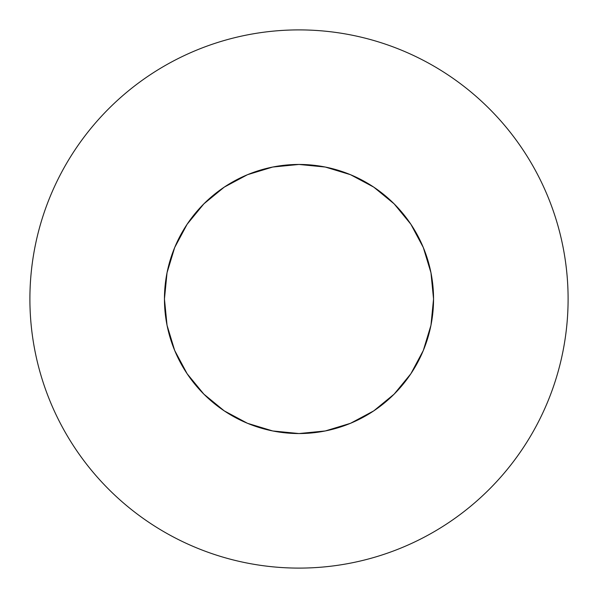 <?xml version="1.0" encoding="UTF-8"?>
<svg xmlns="http://www.w3.org/2000/svg" width="598" height="598" viewBox="0 0 598 598"><rect width="100%" height="100%" fill="white"/><g stroke="black" fill="none" stroke-linecap="round" stroke-linejoin="round"><path stroke-width="0.9" d="M522.749 149.493C512.935 134.804 501.774 121.215 489.284 108.716C501.774 121.215 512.935 134.804 522.749 149.493C532.564 164.188 540.854 179.699 547.619 196.017C554.376 212.342 559.481 229.169 562.927 246.503C566.373 263.83 568.1 281.329 568.1 299A269.1 269.1 0 0 1 299 568.1A269.1 269.1 0 0 1 29.9 299A269.1 269.1 0 0 1 299 29.9A269.1 269.1 0 0 1 568.1 299C568.1 316.671 566.373 334.17 562.927 351.497C559.481 368.831 554.376 385.658 547.619 401.983C540.854 418.301 532.564 433.812 522.749 448.507C512.935 463.196 501.774 476.785 489.284 489.284C501.774 476.785 512.935 463.196 522.749 448.507M167.963 268.442L174.691 247.512L167.036 272.748L164.45 299A134.55 134.55 0 0 1 299 164.45A134.55 134.55 0 0 1 433.55 299A134.55 134.55 0 0 1 299 433.55A134.55 134.55 0 0 1 164.45 299L167.036 325.252L174.691 350.488L187.129 373.75L174.691 350.488M174.691 247.512L187.129 224.25L203.858 203.858L224.25 187.129L247.512 174.691L224.25 187.129L203.858 203.858L187.129 224.25L174.691 247.512M350.488 174.691L373.75 187.129L394.142 203.858L410.871 224.25L423.309 247.512L410.871 224.25L394.142 203.858L373.75 187.129L350.488 174.691L325.252 167.036L299 164.45L272.748 167.036L247.512 174.691M423.309 350.488L410.871 373.75L394.142 394.142L373.75 410.871L394.142 394.142L410.871 373.75L423.309 350.488L430.964 325.252L433.55 299L430.964 272.748L423.309 247.512M224.25 410.871L203.858 394.142L187.129 373.75L203.858 394.142L224.25 410.871L247.512 423.309L272.748 430.964L299 433.55L325.252 430.964L350.488 423.309L373.75 410.871L394.142 394.142L410.871 373.75M489.284 108.716C476.785 96.226 463.196 85.066 448.507 75.251C463.196 85.066 476.785 96.226 489.284 108.716M149.493 75.251C134.804 85.066 121.215 96.226 108.716 108.716C96.226 121.215 85.066 134.804 75.251 149.493C85.066 134.804 96.226 121.215 108.716 108.716C121.215 96.226 134.804 85.066 149.493 75.251C164.188 65.436 179.699 57.146 196.017 50.382C212.342 43.624 229.169 38.519 246.503 35.073C263.83 31.627 281.329 29.9 299 29.9C316.671 29.9 334.17 31.627 351.497 35.073C368.831 38.519 385.658 43.624 401.983 50.382C418.301 57.146 433.812 65.436 448.507 75.251M75.251 448.507C85.066 463.196 96.226 476.785 108.716 489.284C121.215 501.774 134.804 512.935 149.493 522.749C134.804 512.935 121.215 501.774 108.716 489.284C96.226 476.785 85.066 463.196 75.251 448.507C65.436 433.812 57.146 418.301 50.382 401.983C43.624 385.658 38.519 368.831 35.073 351.497C31.627 334.17 29.9 316.671 29.9 299C29.9 281.329 31.627 263.83 35.073 246.503C38.519 229.169 43.624 212.342 50.382 196.017C57.146 179.699 65.436 164.188 75.251 149.493M448.507 522.749C463.196 512.935 476.785 501.774 489.284 489.284C476.785 501.774 463.196 512.935 448.507 522.749C433.812 532.564 418.301 540.854 401.983 547.619C385.658 554.376 368.831 559.481 351.497 562.927C334.17 566.373 316.671 568.1 299 568.1C281.329 568.1 263.83 566.373 246.503 562.927C229.169 559.481 212.342 554.376 196.017 547.619C179.699 540.854 164.188 532.564 149.493 522.749M424.931 251.609L430.964 272.748M346.392 424.931L325.252 430.964M410.871 224.25L394.142 203.858L373.75 187.129M224.25 187.129L203.858 203.858L187.129 224.25"/></g></svg>
